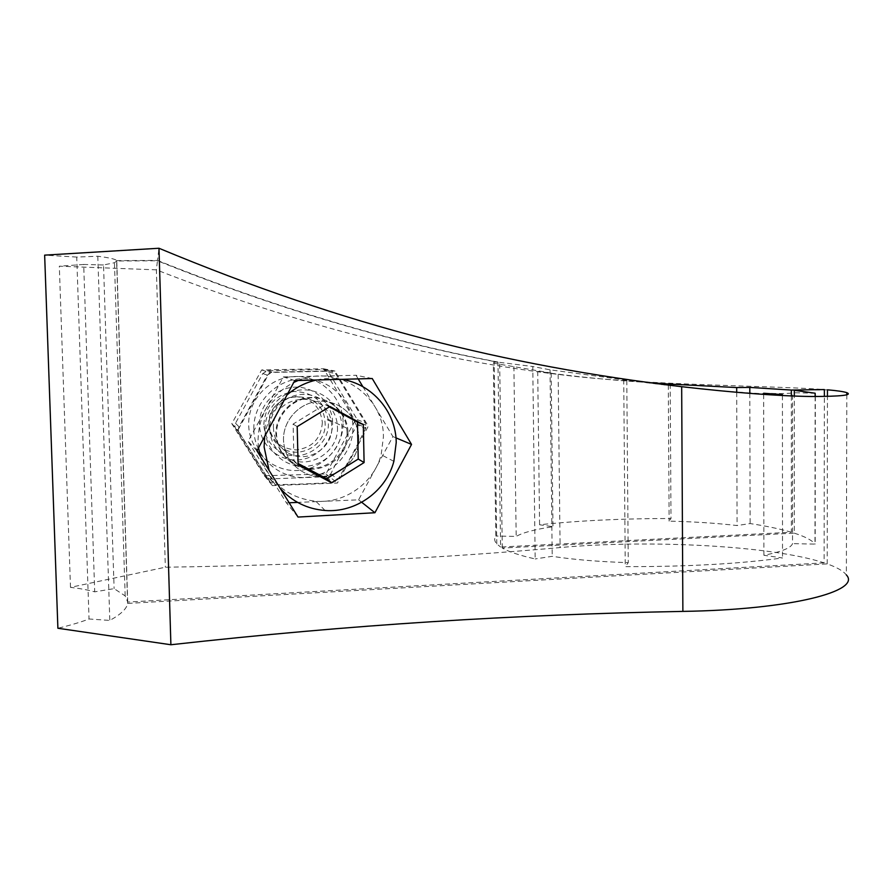 <?xml version="1.0" encoding="UTF-8"?>
<svg xmlns="http://www.w3.org/2000/svg" width="893" height="893" viewBox="0 0 893 893"><rect width="100%" height="100%" fill="white"/><g stroke="black" fill="none" stroke-linecap="round" stroke-linejoin="round"><path stroke-width="0.67" stroke-dasharray="4.46 3.35" d="M846.81 394.728L846.363 574.958C843.36 571.029 836.964 567.334 827.186 563.896L127.61 603.411C126.873 608.635 120.935 614.306 109.817 620.434L89.043 618.994C80.783 622.153 70.402 625.245 57.889 628.259M127.61 603.411L116.603 260.611C115.643 259.171 109.37 257.72 97.806 256.246L76.742 257.072L89.043 618.994M76.742 257.072L44.65 255.141M97.806 256.246L109.817 620.434M782.424 394.594C738.265 393.032 685.377 388.075 623.727 379.748L550.032 369.825L532.775 366.521L535.175 558.951C519.815 555.457 508.854 551.818 502.279 548.045L794.312 533.154L794.312 396.057M827.454 389.817L794.312 390.33M827.186 563.896L827.443 396.447M116.603 260.611L157.503 260.421L158.976 248.254M502.279 548.045L499.667 362.368C389.013 341.55 274.955 307.56 157.503 260.421M348.013 432.379C349.565 458.265 318.656 477.945 295.829 465.275C283.829 458.622 277.399 448.409 276.54 434.645C275.959 416.138 291.308 399.216 309.748 397.887C328.178 396.325 345.535 410.49 347.734 428.629L348.013 432.379M763.649 393.255C781.487 393.78 791.109 393.59 792.504 392.674L792.526 543.636C791.098 547.889 781.565 551.774 763.895 555.279L782.514 557.969C738.957 563.874 686.538 566.765 625.256 566.631L628.259 562.668C598.321 561.686 572.971 559.565 552.209 556.317L535.175 558.951M815.331 393.266L792.504 392.674M499.667 362.368L532.775 366.521M815.32 396.537L815.186 544.105L792.526 543.636M794.312 533.154C804.682 536.459 811.581 540.031 814.985 543.87L815.186 544.105M358.718 437.682C360.348 464.94 327.82 485.714 303.787 472.397C291.163 465.398 284.398 454.637 283.494 440.137C282.88 420.625 299.066 402.776 318.477 401.37C337.878 399.707 356.128 414.631 358.428 433.73L358.718 437.682L358.428 433.73C356.128 414.631 337.878 399.707 318.477 401.37C299.066 402.776 282.88 420.625 283.494 440.137C284.398 454.637 291.163 465.398 303.787 472.397C327.82 485.714 360.348 464.94 358.718 437.682M372.225 378.52L356.017 375.272L358.182 378.878M362.915 386.747L392.909 436.577L358.618 499.823L297.603 502.413M395.979 437.871L392.909 436.577M361.687 502.268L358.618 499.823M289.142 502.77L286.452 502.882L248.109 441.287L283.394 376.924L356.017 375.272M298.016 517.069L286.452 502.882M256.95 450.842L248.109 441.287M294.757 380.574L283.394 376.924M763.66 394.416L763.895 555.279M782.424 395.532L782.514 557.969M623.727 379.748L625.256 566.631M626.797 380.463L628.259 562.668M550.032 369.825L552.209 556.317M824.127 562.858L127.721 602.049L125.176 595.91L114.114 588.643L94.714 591.836C88.206 590.005 80.136 588.509 70.491 587.348L165.35 567.222C303.185 565.224 446.031 557.835 560.101 547.565C647.347 539.495 770.492 545.411 824.127 562.858L824.362 396.503M70.491 587.348L59.318 266.203L156.364 269.842C227.615 297.626 297.592 320.319 366.309 337.934C432.536 354.811 496.475 366.967 558.147 374.401C644.534 385.519 770.268 385.53 824.362 389.56M791.354 395.934L791.377 532.25L500.593 547.018L497.981 362.223C387.819 341.506 274.307 307.694 157.458 260.789L156.364 269.842L165.35 567.222M127.721 602.049L116.771 260.979L157.458 260.789M347.031 431.899C348.583 457.651 317.819 477.23 295.103 464.628C283.159 457.997 276.763 447.839 275.904 434.143C275.323 415.725 290.605 398.892 308.956 397.575C327.296 396.023 344.564 410.121 346.752 428.16L347.031 431.899M116.771 260.979L114.449 262.732L103.521 264.964L114.114 588.643M103.521 264.964L83.685 264.473L94.714 591.836M83.685 264.473L59.318 266.203M355.135 420.659L325.923 473.96L264.361 475.746L231.8 423.639L261.671 369.948L323.567 368.753L355.135 420.659L368.296 426.207L337.409 483.046L272.398 485.613L237.884 430.225L269.574 372.481L334.964 371.041L368.296 426.207M648.764 382.572C608.356 380.016 571.33 376.288 537.709 371.399L551.182 373.062L493.349 363.15L495.827 536.023C494.052 538.591 494.376 541.225 496.787 543.915L500.593 547.018M497.981 362.223L494.197 362.045C491.797 362.056 491.518 362.424 493.349 363.15M670.196 383.811L668.299 384.012M791.377 532.25C780.192 528.957 766.44 526.055 750.109 523.555L737.082 525.553C716.532 523.175 693.883 521.702 669.125 521.144L671 518.509C623.124 518.487 579.323 520.574 539.584 524.76L552.968 526.714C535.019 529.348 522.751 532.596 516.176 536.436L495.827 536.023M749.819 393.411L750.109 523.555M337.454 427.155C338.938 451.668 309.625 470.287 287.981 458.265C276.607 451.947 270.512 442.269 269.697 429.243C269.139 411.718 283.684 395.711 301.164 394.46C318.622 392.998 335.098 406.415 337.186 423.595L337.454 427.155M261.671 369.948L269.574 372.481M231.8 423.639L237.884 430.225M264.361 475.746L272.398 485.613M325.923 473.96L337.409 483.046M323.567 368.753L334.964 371.041M513.899 366.565L516.176 536.436M551.182 373.062L552.968 526.714M537.709 371.399L539.584 524.76M670.196 384.124L671 518.509M668.31 385.084L669.125 521.144M736.703 392.328L737.082 525.553M343.113 422.21C342.767 397.262 320.453 375.774 295.125 376.5C269.786 376.857 247.83 399.673 248.689 425.046C249.169 450.429 272.175 471.683 297.358 470.522C322.552 469.74 343.816 447.147 343.113 422.21M332.62 422.523C332.341 403.156 314.983 386.524 295.371 387.127C275.758 387.439 258.803 405.098 259.45 424.722C259.818 444.346 277.578 460.844 297.112 459.984C316.647 459.404 333.178 441.879 332.62 422.523M357.401 424.956L358.115 422.289L357.289 419.621L328.524 372.091L323.813 369.49L267.453 370.718L262.788 373.542L235.506 423.237L234.859 425.994L235.652 428.673L265.388 476.393L269.809 478.916L326.213 476.75L330.778 473.904C338.96 457.127 347.835 440.818 357.401 424.956L365.55 428.517L366.175 425.693L365.438 422.969L335.589 373.598L330.7 370.908L272.164 372.191L267.32 375.127L238.956 426.798L238.241 429.622L239.112 432.446L269.999 482.03L274.966 484.631C295.136 484.441 314.537 483.671 333.156 482.343L337.9 479.385C347.902 462.853 357.122 445.886 365.55 428.517M253.813 429.734C254.315 456.412 278.482 478.715 304.904 477.465C331.348 476.616 353.661 452.863 352.925 426.675C352.579 400.488 329.182 377.906 302.593 378.688C275.993 379.067 252.92 403.067 253.813 429.734M265.132 429.388C264.44 408.76 282.255 390.185 302.85 389.85C323.445 389.214 341.639 406.683 341.919 427.021C342.51 447.348 325.152 465.778 304.647 466.392C284.153 467.329 265.5 450.016 265.132 429.388M273.47 428.506C271.182 394.059 326.258 387.964 331.292 421.708L331.839 426.709C333.223 448.688 306.031 464.661 287.479 452.539C278.728 446.924 274.062 438.909 273.47 428.506M268.871 425.012C269.44 435.036 273.939 442.749 282.367 448.163C300.26 459.862 326.481 444.48 325.141 423.315L324.606 418.482C319.75 385.966 266.65 391.826 268.871 425.012M322.384 422.478C321.067 438.541 312.383 447.694 296.331 449.938C280.123 448.799 270.936 440.182 268.782 424.086C270.121 407.867 278.884 398.691 295.058 396.559C311.244 397.865 320.353 406.505 322.384 422.478M263.803 424.588C265.199 405.824 275.189 394.795 293.764 391.514C312.528 391.893 323.969 401.136 328.099 419.264L328.356 422.657C329.785 445.998 301.845 463.69 281.228 452.215C270.4 446.199 264.585 436.99 263.803 424.588M258.568 447.817L258.021 440.963C258.546 414.542 270.467 395.019 293.764 382.427M298.195 380.474C337.208 363.73 384.046 395.465 383.41 436.878L381.177 454.727C373.888 482.957 345.133 503.641 315.865 501.263C288.004 497.993 269.496 483.013 260.343 456.334M280.168 488.304L269.094 470.444M264.685 436.431C267.13 419.944 274.564 406.125 286.999 394.963M316.658 379.971C324.996 378.163 333.346 377.94 341.695 379.302M330.008 406.494L325.019 404.496L293.105 424.075L293.998 461.357L298.072 463.478M297.202 426.631L293.105 424.075M329.372 406.884L325.019 404.496M298.117 464.974L293.998 461.357M558.147 374.401L560.101 547.565M357.289 419.621L365.438 422.969M330.778 473.904L337.9 479.385M326.213 476.75L333.156 482.343M270.166 478.905L274.966 484.631M265.388 476.393L269.999 482.03M235.652 428.673L239.112 432.446M235.506 423.237L238.956 426.798M328.524 372.091L335.589 373.598M323.813 369.49L330.7 370.908M267.453 370.718L272.164 372.191M262.788 373.542L267.32 375.127M815.13 396.537L814.985 543.87M281.228 452.215L295.829 465.275M328.099 419.264L347.734 428.629M125.176 595.91L114.449 262.732M496.787 543.915L494.186 362.045M295.103 464.628L287.981 458.265M346.752 428.16L337.186 423.595M357.747 424.231L365.873 427.758M269.809 478.916L274.575 484.631M287.479 452.539L282.367 448.163M331.292 421.708L324.606 418.482M325.074 510.483L315.865 501.263M393.869 461.335L381.177 454.727"/><path stroke-width="1.34" d="M170.898 644.746L158.976 248.254L44.65 255.141L57.889 628.259L170.898 644.746C352.389 624.531 514.703 614.63 682.877 611.392C790.718 609.74 861.924 591.099 846.363 574.958M794.312 396.057L794.312 390.33L815.13 393.21L815.13 396.537M827.443 396.447L827.454 389.817C837.154 390.654 843.595 391.603 846.798 392.652L846.81 394.728M158.976 248.254C252.172 287.066 341.115 317.35 425.816 339.106C507.548 360.325 592.829 376.187 681.672 386.691C735.185 392.786 778.506 396.057 811.648 396.503C841.083 396.436 852.804 395.152 846.798 392.652M411.539 444.424L374.926 512.738L298.016 517.069L256.95 450.842L294.757 380.574L372.225 378.52L411.539 444.424L395.979 437.871M782.424 395.532L782.424 394.594L763.649 393.255L763.66 394.416M815.32 396.537L815.13 393.21M358.182 378.878L362.915 386.747M374.926 512.738L361.687 502.268M297.603 502.413L289.142 502.77M824.362 396.503L824.362 389.56L791.354 390.062L791.354 395.934M668.31 385.084L668.299 384.012L736.692 387.562L749.807 387.417L791.354 390.062M648.764 382.572L670.196 384.124M749.807 387.417L749.819 393.411M736.692 387.562L736.703 392.328M293.764 382.427L298.195 380.474M260.343 456.334L258.568 447.817M341.695 379.302C372.225 383.945 396.101 411.986 396.224 442.526L393.869 461.335C386.178 491.105 355.916 512.95 325.074 510.483C307.192 509.043 292.234 501.654 280.168 488.304M269.094 470.444L264.116 446.946L264.685 436.431M286.999 394.963C295.672 387.473 305.551 382.472 316.658 379.971M330.008 406.494L363.317 424.621L364.098 462.563L331.694 482.778L298.117 464.974L297.202 426.631L330.008 406.494M364.098 462.563L358.227 459.047L357.457 422.132L329.372 406.884M363.317 424.621L357.457 422.132M298.072 463.478L326.682 478.704L358.227 459.047M331.694 482.778L326.682 478.704M681.672 386.691L682.877 611.392"/></g></svg>
